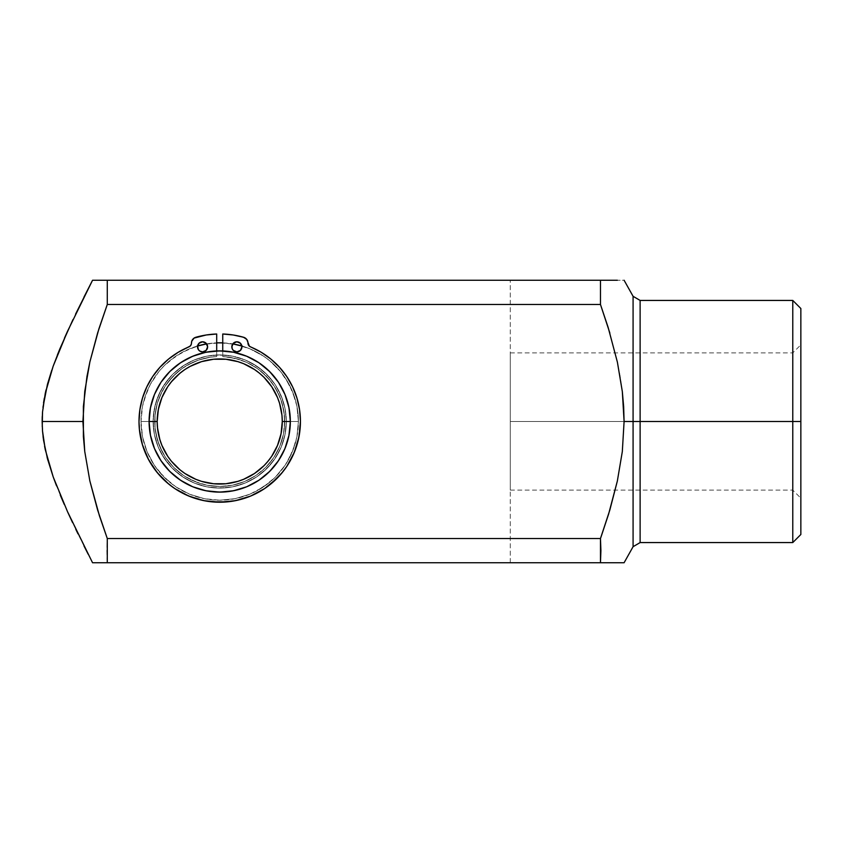 <?xml version="1.0" encoding="UTF-8"?>
<svg xmlns="http://www.w3.org/2000/svg" width="843" height="843" viewBox="0 0 843 843"><rect width="100%" height="100%" fill="white"/><g stroke="black" fill="none" stroke-linecap="round" stroke-linejoin="round"><path stroke-width="0.63" stroke-dasharray="4.21 3.16" d="M195.776 479.288L184.965 473.513L180.033 469.857L171.361 461.184L167.704 456.253L161.93 445.441L158.368 433.702L157.167 421.5L149.095 421.5A70.622 70.622 0 0 1 219.717 350.878A70.622 70.622 0 0 1 290.34 421.5L298.411 421.5A78.694 78.694 0 0 0 219.717 342.806A78.694 78.694 0 0 0 141.023 421.5L149.095 421.5L141.023 421.5A78.694 78.694 0 0 1 197.599 345.978L182.625 352.1L169.791 360.667L164.069 365.851L158.884 371.573L150.317 384.408L147.009 391.384L142.53 406.147L141.023 421.5L141.403 429.213L142.53 436.853L147.009 451.616L154.29 465.22L158.884 471.427L169.791 482.333L175.997 486.927L189.601 494.209L204.364 498.687L212.004 499.815L219.717 500.194L235.071 498.687L249.834 494.209L256.809 490.9L269.644 482.333L275.366 477.149L285.155 465.22L289.117 458.592L295.029 444.345L296.905 436.853L298.411 421.5L290.34 421.5A70.622 70.622 0 0 0 219.717 350.878A70.622 70.622 0 0 0 149.095 421.5A70.622 70.622 0 0 1 219.717 350.878A70.622 70.622 0 0 1 290.34 421.5A70.622 70.622 0 0 0 219.717 350.878A70.622 70.622 0 0 0 149.095 421.5A70.622 70.622 0 0 1 219.717 350.878A70.622 70.622 0 0 1 290.34 421.5A70.622 70.622 0 0 0 219.717 350.878A70.622 70.622 0 0 0 149.095 421.5L150.454 407.717L154.469 394.471L160.992 382.258L169.78 371.563L180.486 362.775L192.689 356.252L205.945 352.237L219.717 350.878L233.5 352.237L246.746 356.252L258.959 362.775L269.655 371.563L278.443 382.258L284.966 394.471L288.98 407.717L290.34 421.5L288.98 435.283L284.966 448.529L278.443 460.742L269.655 471.437L258.959 480.225L246.746 486.748L233.5 490.763L219.717 492.122L205.945 490.763L192.689 486.748L180.486 480.225L169.78 471.437L160.992 460.742L154.469 448.529L150.454 435.283L149.095 421.5L150.454 435.283L154.469 448.529L157.43 454.788L165.123 466.305L174.912 476.095L180.486 480.225L192.689 486.748L199.222 489.088L212.794 491.785L226.641 491.785L240.223 489.088L246.746 486.748L258.959 480.225L264.523 476.095L274.312 466.305L278.443 460.742L284.966 448.529L288.98 435.283L290.003 428.423L290.003 414.577L287.305 400.994L284.966 394.471L278.443 382.258L269.655 371.563L258.959 362.775L253.005 359.213L240.223 353.912L233.5 352.237L226.641 351.215L212.794 351.215L199.222 353.912L192.689 356.252L186.429 359.213L174.912 366.905L165.123 376.695L160.992 382.258L154.469 394.471L152.14 400.994L149.432 414.577L149.095 421.5A70.622 70.622 0 0 0 219.717 492.122A70.622 70.622 0 0 0 290.34 421.5A70.622 70.622 0 0 1 219.717 492.122A70.622 70.622 0 0 1 149.095 421.5A70.622 70.622 0 0 0 219.717 492.122A70.622 70.622 0 0 0 290.34 421.5A70.622 70.622 0 0 1 219.717 492.122A70.622 70.622 0 0 1 149.095 421.5A70.622 70.622 0 0 0 219.717 492.122A70.622 70.622 0 0 0 290.34 421.5L298.411 421.5L296.905 406.147L292.426 391.384L285.155 377.78L280.55 371.573L269.644 360.667L263.438 356.073L249.834 348.791L235.071 344.313L219.717 342.806L204.364 344.313L189.601 348.791L175.997 356.073L164.069 365.851L158.884 371.573L150.317 384.408L144.416 398.655L142.53 406.147L141.023 421.5L149.095 421.5L141.023 421.5A78.694 78.694 0 0 0 219.717 500.194A78.694 78.694 0 0 0 298.411 421.5L296.905 436.853L292.426 451.616L285.155 465.22L275.366 477.149L263.438 486.927L249.834 494.209L235.071 498.687L219.717 500.194L204.364 498.687L189.601 494.209L175.997 486.927L164.069 477.149L154.29 465.22L147.009 451.616L142.53 436.853L141.023 421.5A78.694 78.694 0 0 0 219.717 500.194A78.694 78.694 0 0 0 298.411 421.5L290.34 421.5A70.622 70.622 0 0 1 219.717 492.122A70.622 70.622 0 0 1 149.095 421.5L157.167 421.5A62.551 62.551 0 0 0 219.717 484.051A62.551 62.551 0 0 0 282.268 421.5L290.34 421.5A70.622 70.622 0 0 1 219.717 492.122A70.622 70.622 0 0 1 149.095 421.5A70.622 70.622 0 0 0 219.717 492.122A70.622 70.622 0 0 0 290.34 421.5A70.622 70.622 0 0 1 219.717 492.122A70.622 70.622 0 0 1 149.095 421.5A70.622 70.622 0 0 0 219.717 492.122A70.622 70.622 0 0 0 290.34 421.5A70.622 70.622 0 0 1 219.717 492.122A70.622 70.622 0 0 1 149.095 421.5A70.622 70.622 0 0 0 219.717 492.122A70.622 70.622 0 0 0 290.34 421.5A70.622 70.622 0 0 0 219.717 350.878A70.622 70.622 0 0 0 149.095 421.5A70.622 70.622 0 0 1 219.717 350.878A70.622 70.622 0 0 1 290.34 421.5L288.98 407.717L284.966 394.471L278.443 382.258L269.655 371.563L258.959 362.775L246.746 356.252L233.5 352.237L219.717 350.878L205.945 352.237L192.689 356.252L180.486 362.775L169.78 371.563L160.992 382.258L154.469 394.471L150.454 407.717L149.095 421.5L150.454 435.283L154.469 448.529L160.992 460.742L169.78 471.437L180.486 480.225L192.689 486.748L205.945 490.763L219.717 492.122L233.5 490.763L246.746 486.748L258.959 480.225L269.655 471.437L278.443 460.742L284.966 448.529L288.98 435.283L290.34 421.5L290.003 428.423L287.305 442.006L282.005 454.788L274.312 466.305L264.523 476.095L258.959 480.225L246.746 486.748L240.223 489.088L226.641 491.785L212.794 491.785L199.222 489.088L192.689 486.748L186.429 483.787L174.912 476.095L165.123 466.305L160.992 460.742L154.469 448.529L150.454 435.283L149.432 428.423L149.432 414.577L152.14 400.994L154.469 394.471L160.992 382.258L169.78 371.563L174.912 366.905L186.429 359.213L199.222 353.912L205.945 352.237L212.794 351.215L226.641 351.215L240.223 353.912L246.746 356.252L258.959 362.775L264.523 366.905L274.312 376.695L278.443 382.258L284.966 394.471L287.305 400.994L290.003 414.577L290.34 421.5A70.622 70.622 0 0 0 219.717 350.878A70.622 70.622 0 0 0 149.095 421.5A70.622 70.622 0 0 1 219.717 350.878A70.622 70.622 0 0 1 290.34 421.5L288.98 407.717L284.966 394.471L278.443 382.258L269.655 371.563L258.959 362.775L246.746 356.252L233.5 352.237L219.717 350.878L205.945 352.237L192.689 356.252L180.486 362.775L169.78 371.563L160.992 382.258L154.469 394.471L150.454 407.717L149.095 421.5L150.454 435.283L154.469 448.529L160.992 460.742L169.78 471.437L180.486 480.225L192.689 486.748L205.945 490.763L219.717 492.122L233.5 490.763L246.746 486.748L258.959 480.225L269.655 471.437L278.443 460.742L284.966 448.529L288.98 435.283L290.34 421.5A70.622 70.622 0 0 0 219.717 350.878A70.622 70.622 0 0 0 149.095 421.5A70.622 70.622 0 0 1 219.717 350.878A70.622 70.622 0 0 1 290.34 421.5L282.268 421.5L281.973 427.633L279.581 439.656M206.661 343.891A78.694 78.694 0 0 1 216.693 342.859L206.661 343.891M222.742 342.859A78.694 78.694 0 0 1 232.773 343.891L222.742 342.859M241.836 345.978A78.694 78.694 0 0 1 298.411 421.5L296.905 406.147L295.029 398.655L289.117 384.408L280.55 371.573L269.644 360.667L263.438 356.073L249.834 348.791L241.836 345.978M792.778 421.5L800.85 421.5L800.85 534.494L800.85 421.5L792.778 421.5L792.778 352.89L792.778 421.5L800.85 421.5L800.85 308.506L800.85 498.181L800.85 421.5L510.289 421.5L510.289 352.89L510.289 421.5L792.778 421.5L792.778 542.565L792.778 421.5L640.122 421.5L640.122 300.435L640.122 421.5L792.778 421.5L510.289 421.5L510.289 352.89L510.289 490.11L510.289 421.5L792.778 421.5L792.778 490.11L792.778 421.5L800.85 421.5L800.85 498.181L800.85 421.5L792.778 421.5L792.778 490.11L792.778 300.435L792.778 421.5M600.933 537.233L608.098 515.747L617.339 481.079L622.313 451.606L624.094 421.5L633.082 421.5L633.082 296.304L633.082 421.5L640.122 421.5L640.122 300.435M640.122 542.565L640.122 421.5L640.122 542.565L640.122 421.5L633.082 421.5L633.082 546.696M88.146 554.167L92.551 562.745L600.469 562.745L600.469 538.529L107.282 538.529L97.619 510.036L89.895 481.142L84.785 451.848L82.93 422.016L84.711 391.805L89.832 362.163L97.577 333.09L107.282 304.471L600.469 304.471L600.532 280.255M608.614 562.745L620.185 562.745L600.469 562.745L600.469 538.529L107.282 538.529L106.819 550.637L107.251 562.745L600.469 562.745M622.303 562.745L620.185 562.745L622.303 562.745M624.094 562.745L622.334 562.745M623.63 280.255L622.303 280.255L623.63 280.255M620.185 280.255L617.35 280.255L620.185 280.255M609.858 280.255L617.371 280.255M608.635 329.002L600.469 304.471L609.879 333.111L617.382 362.111L608.635 329.002M620.216 376.758L617.382 362.111L622.324 391.542L620.216 376.758M623.641 406.442L622.324 391.542L624.094 421.5L623.641 406.442M633.082 296.304L633.082 421.5L624.094 421.5L622.313 451.606L617.339 481.079L609.837 510.015L600.469 538.529M617.371 562.745L609.858 562.745M617.382 362.111L609.879 333.111M99.326 280.255L107.282 280.255L107.282 304.471L600.469 304.471L600.469 280.255L92.551 280.255L510.289 280.255L92.551 280.255L510.289 280.255L92.551 280.255L75.575 314.133L83.952 297.126M51.686 370.446L59.969 348.623L75.575 314.133M53.151 366.231L57.398 354.966M46.059 389.835L47.482 384.218M42.245 416.59L45.259 393.396M44.31 398.212L45.206 393.67M43.056 436.484L42.15 421.626L42.519 412.048M42.961 407.369L43.541 402.88M44.584 446.274L42.519 431.036M42.255 426.547L42.15 421.648M47.071 457.212L43.583 440.404M53.235 477.012L47.872 460.204M60.348 495.284L56.534 485.831M67.63 511.954L61.528 498.087M92.551 562.745L64.258 504.409M83.994 545.958L78.009 533.882M600.469 280.255L107.282 280.255L107.282 304.471L99.39 327.337L89.832 362.163L84.711 391.805L82.93 422.016L84.785 451.848L89.895 481.142L98.894 514.135L107.282 538.529L107.282 562.745M510.289 562.745L510.289 280.255L510.289 562.745M75.649 529.035L72.582 522.607M60.232 495.031L53.257 477.064L45.311 449.825M45.227 393.544L53.141 366.273M59.969 348.623L64.468 338.106M67.524 331.267L72.972 319.571M510.289 421.5L510.289 490.11L510.289 421.5M633.082 421.5L633.082 546.696L633.082 421.5M286.304 421.5A66.586 66.586 0 0 1 219.717 488.086A66.586 66.586 0 0 1 153.131 421.5A66.586 66.586 0 0 0 219.717 488.086A66.586 66.586 0 0 0 286.304 421.5A66.586 66.586 0 0 1 219.717 488.086A66.586 66.586 0 0 1 153.131 421.5A66.586 66.586 0 0 0 219.717 488.086A66.586 66.586 0 0 0 286.304 421.5L285.029 434.493L281.235 446.98L275.081 458.497L266.799 468.582L256.715 476.864L245.197 483.018L232.71 486.811L219.717 488.086L206.725 486.811L194.238 483.018L182.72 476.864L172.636 468.582L164.353 458.497L158.199 446.98L154.406 434.493L153.131 421.5L154.406 408.507L158.199 396.02L164.353 384.503L172.636 374.418L182.72 366.136L194.238 359.982L206.725 356.189L219.717 354.914L232.71 356.189L245.197 359.982L256.715 366.136L266.799 374.418L275.081 384.503L281.235 396.02L285.029 408.507L286.304 421.5A66.586 66.586 0 0 0 219.717 354.914A66.586 66.586 0 0 0 153.131 421.5A66.586 66.586 0 0 1 219.717 354.914A66.586 66.586 0 0 1 286.304 421.5L285.029 408.507L281.235 396.02L275.081 384.503L266.799 374.418L256.715 366.136L245.197 359.982L232.71 356.189L219.717 354.914L206.725 356.189L194.238 359.982L182.72 366.136L172.636 374.418L164.353 384.503L158.199 396.02L154.406 408.507L153.131 421.5L154.406 434.493L158.199 446.98L164.353 458.497L172.636 468.582L182.72 476.864L194.238 483.018L206.725 486.811L219.717 488.086L232.71 486.811L245.197 483.018L256.715 476.864L266.799 468.582L275.081 458.497L281.235 446.98L285.029 434.493L286.304 421.5L285.029 434.493L281.235 446.98L278.443 452.891L271.193 463.745L261.962 472.976L256.715 476.864L245.197 483.018L232.71 486.811L226.24 487.77L213.195 487.77L206.725 486.811L194.238 483.018L188.326 480.225L177.473 472.976L168.242 463.745L160.992 452.891L158.199 446.98L154.406 434.493L153.447 428.023L153.447 414.977L155.997 402.174L160.992 390.109L168.242 379.255L172.636 374.418L177.473 370.024L188.326 362.775L194.238 359.982L206.725 356.189L213.195 355.23L226.24 355.23L232.71 356.189L245.197 359.982L251.109 362.775L261.962 370.024L271.193 379.255L275.081 384.503L278.443 390.109L283.438 402.174L285.029 408.507L286.304 421.5A66.586 66.586 0 0 0 219.717 354.914A66.586 66.586 0 0 0 153.131 421.5A66.586 66.586 0 0 1 219.717 354.914A66.586 66.586 0 0 1 286.304 421.5L285.029 408.507L281.235 396.02L275.081 384.503L266.799 374.418L256.715 366.136L245.197 359.982L232.71 356.189L219.717 354.914L206.725 356.189L194.238 359.982L182.72 366.136L172.636 374.418L164.353 384.503L158.199 396.02L154.406 408.507L153.131 421.5L154.406 434.493L158.199 446.98L164.353 458.497L172.636 468.582L182.72 476.864L194.238 483.018L206.725 486.811L219.717 488.086L232.71 486.811L245.197 483.018L256.715 476.864L266.799 468.582L275.081 458.497L281.235 446.98L285.029 434.493L286.304 421.5M243.659 363.712L254.47 369.487L259.402 373.143L263.954 377.264L271.731 386.747L277.505 397.559L279.581 403.344L281.973 415.367L282.268 421.5A62.551 62.551 0 0 0 219.717 358.949A62.551 62.551 0 0 0 157.167 421.5L157.462 415.367L159.864 403.344M161.93 397.559L167.704 386.747L175.492 377.264L184.965 369.487L195.776 363.712L201.561 361.636L213.585 359.244L225.85 359.244L237.874 361.636M277.505 445.441L271.731 456.253L263.954 465.736L254.47 473.513L243.659 479.288L237.874 481.364L225.85 483.756L213.585 483.756L201.561 481.364M231.825 346.842A5.047 5.047 0 0 1 236.872 341.794A5.047 5.047 0 0 1 241.909 346.842A5.047 5.047 0 0 0 236.872 341.794A5.047 5.047 0 0 0 231.825 346.842L233.3 343.27L236.872 341.794L240.434 343.27L241.909 346.842L240.434 350.403L236.872 351.889L234.069 351.036L232.679 349.645L231.92 347.822L232.204 344.913L233.3 343.27L235.882 341.889L237.852 341.889L240.434 343.27L241.815 345.851L241.815 347.822L241.066 349.645L238.801 351.499L236.872 351.889L234.069 351.036L232.204 348.77L231.825 346.842A5.047 5.047 0 0 0 236.872 351.889A5.047 5.047 0 0 0 241.909 346.842A5.047 5.047 0 0 1 236.872 351.889A5.047 5.047 0 0 1 231.825 346.842L231.825 346.842M197.525 346.842A5.047 5.047 0 0 1 202.562 341.794A5.047 5.047 0 0 1 207.61 346.842A5.047 5.047 0 0 0 202.562 341.794A5.047 5.047 0 0 0 197.525 346.842L199.001 343.27L202.562 341.794L206.135 343.27L207.61 346.842L206.135 350.403L202.562 351.889L199.759 351.036L198.368 349.645L197.62 347.822L197.905 344.913L199.001 343.27L201.582 341.889L203.553 341.889L206.135 343.27L207.515 345.851L207.515 347.822L206.135 350.403L204.501 351.499L202.562 351.889L199.759 351.036L198.368 349.645L197.525 346.842A5.047 5.047 0 0 0 202.562 351.889A5.047 5.047 0 0 0 207.61 346.842A5.047 5.047 0 0 1 202.562 351.889A5.047 5.047 0 0 1 197.525 346.842A5.047 5.047 0 0 0 197.525 346.842L197.525 346.842M139 421.5A80.717 80.717 0 0 0 219.717 502.217A80.717 80.717 0 0 0 300.435 421.5A80.717 80.717 0 0 1 219.717 502.217A80.717 80.717 0 0 1 139 421.5L140.56 437.243L145.154 452.385L152.604 466.337L162.646 478.571L174.88 488.613L188.832 496.074L203.974 500.658L219.717 502.217L235.46 500.658L250.603 496.074L264.554 488.613L276.789 478.571L286.831 466.337L294.291 452.385L298.875 437.243L300.435 421.5A80.717 80.717 0 0 0 250.466 346.873A80.717 80.717 0 0 1 300.435 421.5L299.55 409.635L296.947 398.033L292.658 386.937L286.789 376.6L279.454 367.232L270.835 359.034L261.098 352.205L249.444 346.262L248.137 344.313L247.652 341.152L245.334 338.085L233.248 334.998L222.742 333.997L222.742 356.6L234.986 358.349L246.662 362.374L257.378 368.549L266.715 376.642L274.365 386.347L280.034 397.338L283.511 409.192L284.692 421.5A64.974 64.974 0 0 1 219.717 486.474A64.974 64.974 0 0 1 154.743 421.5A64.974 64.974 0 0 1 216.693 356.6A64.974 64.974 0 0 0 154.743 421.5A64.974 64.974 0 0 0 219.717 486.474A64.974 64.974 0 0 0 284.692 421.5L283.448 434.177L281.899 440.362L279.75 446.368L273.743 457.601L265.661 467.444L260.94 471.722L255.819 475.526L244.586 481.532L232.394 485.22L219.717 486.474L207.041 485.22L200.855 483.671L194.849 481.532L183.616 475.526L173.774 467.444L169.496 462.723L165.692 457.601L159.685 446.368L155.997 434.177L155.059 427.865L155.038 415.325L157.378 403.186L159.401 397.338L165.07 386.347L168.663 381.31L177.199 372.374L182.067 368.549L192.773 362.374L198.516 360.087L210.529 357.179L216.693 356.6L216.693 333.997L206.187 334.998L194.111 338.085L191.782 341.152L191.298 344.313L189.991 346.262L178.337 352.205L168.6 359.034L159.98 367.232L152.646 376.6L146.777 386.937L142.488 398.033L139.885 409.635L139 421.5L139.39 429.414L142.478 444.925L145.154 452.385L152.604 466.337L157.325 472.702L168.516 483.893L174.88 488.613L188.832 496.074L196.293 498.74L211.804 501.827L227.631 501.827L243.153 498.74L250.603 496.074L264.554 488.613L270.919 483.893L282.11 472.702L286.831 466.337L294.291 452.385L298.875 437.243L300.435 421.5L299.55 409.635L296.947 398.033L292.658 386.937L286.789 376.6L279.454 367.232L270.835 359.034L261.098 352.205L249.444 346.262L246.746 339.423L243.564 337.253L233.248 334.998L222.742 333.997L222.742 356.6L234.986 358.349L246.662 362.374L257.378 368.549L262.236 372.374L270.772 381.31L277.463 391.71L282.057 403.186L284.397 415.325L284.376 427.865L283.448 434.177L279.75 446.368L273.743 457.601L265.661 467.444L260.94 471.722L255.819 475.526L244.586 481.532L232.394 485.22L219.717 486.474L207.041 485.22L200.855 483.671L189.085 478.803L183.616 475.526L173.774 467.444L165.692 457.601L162.414 452.133L157.546 440.362L155.059 427.865L155.038 415.325L157.378 403.186L161.972 391.71L165.07 386.347L172.72 376.642L182.067 368.549L187.272 365.209L198.516 360.087L210.529 357.179L216.693 356.6L216.693 333.997L206.187 334.998L194.111 338.085L191.782 341.152L191.298 344.313L189.991 346.262L178.337 352.205L168.6 359.034L159.98 367.232L152.646 376.6L146.777 386.937L142.488 398.033L139.885 409.635L139 421.5A80.717 80.717 0 0 1 188.969 346.873A80.717 80.717 0 0 0 139 421.5L139.39 429.414L142.478 444.925L148.537 459.551M243.564 337.253A87.556 87.556 0 0 0 222.742 333.997A87.556 87.556 0 0 1 243.564 337.253A6.049 6.049 0 0 1 247.968 343.08L247.968 343.08A6.049 6.049 0 0 0 243.564 337.253M233.248 334.998L222.742 333.997L222.742 356.6A64.974 64.974 0 0 1 284.692 421.5A64.974 64.974 0 0 0 222.742 356.6L234.986 358.349L246.662 362.374L257.378 368.549L266.715 376.642L274.365 386.347L280.034 397.338L283.511 409.192L284.692 421.5A64.974 64.974 0 0 1 219.717 486.474A64.974 64.974 0 0 1 154.743 421.5A64.974 64.974 0 0 1 216.693 356.6L216.693 333.997L216.693 356.6A64.974 64.974 0 0 0 154.743 421.5A64.974 64.974 0 0 0 219.717 486.474A64.974 64.974 0 0 0 284.692 421.5L283.448 434.177L281.899 440.362L279.75 446.368L273.743 457.601L265.661 467.444L260.94 471.722L255.819 475.526L244.586 481.532L232.394 485.22L219.717 486.474L207.041 485.22L200.855 483.671L194.849 481.532L183.616 475.526L173.774 467.444L169.496 462.723L165.692 457.601L159.685 446.368L155.997 434.177L155.059 427.865L155.038 415.325L157.378 403.186L159.401 397.338L165.07 386.347L168.663 381.31L177.199 372.374L182.067 368.549L192.773 362.374L198.516 360.087L210.529 357.179L216.693 356.6L216.693 333.997A87.556 87.556 0 0 0 195.871 337.253A87.556 87.556 0 0 1 216.693 333.997L206.187 334.998M191.466 343.08A6.049 6.049 0 0 1 192.689 339.423L191.466 343.08A6.049 6.049 0 0 1 195.871 337.253A6.049 6.049 0 0 0 191.466 343.08L191.466 343.143A4.036 4.036 0 0 1 188.969 346.873A4.036 4.036 0 0 0 191.466 343.143A4.036 4.036 0 0 1 190.781 345.388L178.337 352.205L168.6 359.034A80.717 80.717 0 0 0 146.787 386.916M279.454 367.232A80.717 80.717 0 0 0 270.835 359.034L261.098 352.205L250.466 346.873A4.036 4.036 0 0 1 247.968 343.143A4.036 4.036 0 0 0 250.466 346.873L249.444 346.262M241.815 345.862A5.047 5.047 0 0 0 241.815 345.851L240.434 343.27M231.92 345.851A5.047 5.047 0 0 0 231.92 345.862L232.204 344.913M207.515 345.862A5.047 5.047 0 0 0 207.515 345.851L206.135 343.27M197.62 345.851A5.047 5.047 0 0 0 197.62 345.862L197.905 344.913M148.558 459.583A80.717 80.717 0 0 0 152.604 466.337L162.646 478.571L174.88 488.613M162.688 478.613A80.717 80.717 0 0 0 168.516 483.893M270.919 483.893A80.717 80.717 0 0 0 276.746 478.613M276.789 478.571L286.831 466.337A80.717 80.717 0 0 0 290.877 459.583M300.435 421.468A80.717 80.717 0 0 0 299.56 409.666M299.55 409.614A80.717 80.717 0 0 0 292.669 386.969M292.647 386.916A80.717 80.717 0 0 0 279.486 367.253M233.205 334.987A87.556 87.556 0 0 0 222.742 333.997L222.742 356.6A64.974 64.974 0 0 1 284.692 421.5A64.974 64.974 0 0 0 222.742 356.6L222.742 350.941L222.742 356.6L228.906 357.179L240.919 360.087L246.662 362.374L257.378 368.549L262.236 372.374L270.772 381.31L274.365 386.347L280.034 397.338L282.057 403.186L284.397 415.325L284.376 427.865L283.448 434.177L279.75 446.368L273.743 457.601L269.939 462.723L265.661 467.444L255.819 475.526L244.586 481.532L232.394 485.22L226.082 486.158L219.717 486.474L207.041 485.22L194.849 481.532L189.085 478.803L183.616 475.526L173.774 467.444L165.692 457.601L162.414 452.133L157.546 440.362L155.059 427.865L155.038 415.325L157.378 403.186L161.972 391.71L165.07 386.347L172.72 376.642L182.067 368.549L187.272 365.209L198.516 360.087L210.529 357.179L216.693 356.6L216.693 333.997A87.556 87.556 0 0 0 206.229 334.987M206.135 335.008A87.556 87.556 0 0 0 195.871 337.253L194.111 338.085M191.298 344.313L190.781 345.388M146.766 386.969A80.717 80.717 0 0 0 142.488 398.033L139.885 409.635A80.717 80.717 0 0 0 139 421.468M181.667 492.681L196.293 498.74M203.974 500.658L211.804 501.827M227.631 501.827L243.153 498.74M250.603 496.074L264.554 488.613M290.898 459.551L296.957 444.925L300.045 429.414L300.435 421.5M292.658 386.937L286.789 376.6M247.968 343.143L247.968 343.143A4.036 4.036 0 0 0 248.653 345.388M207.515 347.832A5.047 5.047 0 0 0 207.515 347.822L207.23 348.77M206.756 349.645L204.501 351.499L201.582 351.784M200.634 351.499L199.759 351.036M199.001 350.403L197.62 347.822A5.047 5.047 0 0 0 197.62 347.832M198.368 344.039L200.634 342.184L203.553 341.889M204.501 342.184L205.365 342.648M241.815 347.832A5.047 5.047 0 0 0 241.815 347.822L241.53 348.77M241.066 349.645L238.801 351.499L235.882 351.784M234.944 351.499L234.069 351.036M233.3 350.403L231.92 347.822A5.047 5.047 0 0 0 231.92 347.832M232.679 344.039L234.944 342.184L237.852 341.889M238.801 342.184L239.675 342.648M243.511 337.242A87.556 87.556 0 0 0 233.3 335.008M142.478 398.075A80.717 80.717 0 0 0 139.885 409.614M247.968 343.08A6.049 6.049 0 0 0 246.746 339.423M510.289 352.89L792.778 352.89L800.85 344.819M510.289 490.11L792.778 490.11L800.85 498.181"/><path stroke-width="1.26" d="M197.599 345.978A78.694 78.694 0 0 1 206.661 343.891L196.872 346.188M216.693 342.859A78.694 78.694 0 0 1 222.742 342.859L216.693 342.859M242.563 346.188L232.773 343.891A78.694 78.694 0 0 1 241.836 345.978M800.85 308.506L792.778 300.435L792.778 421.5L792.778 300.435L640.122 300.435L640.122 421.5L800.85 421.5L800.85 308.506L800.85 534.494L800.85 421.5L792.778 421.5L792.778 542.565L792.778 421.5L640.122 421.5L640.122 300.435L640.122 421.5L633.082 421.5L633.082 296.304L633.082 421.5L624.094 421.5L622.313 451.606L617.339 481.079L608.604 514.114L600.933 537.233M617.371 280.255L600.469 280.255L600.469 304.471L608.13 327.358L617.382 362.111L622.324 391.542L624.094 421.5L640.122 421.5L640.122 542.565L640.122 421.5L640.122 542.565L633.082 546.696L633.082 296.304L640.122 300.435M608.614 562.745L624.094 562.745L633.082 546.696M609.879 333.111L600.469 304.471L107.282 304.471L97.619 332.964L89.885 361.91L84.753 391.415L82.92 421.5L84.743 451.458L89.843 480.9L97.577 509.91L107.282 538.529L600.469 538.529L600.911 550.637L600.469 562.745L107.282 562.745L107.282 538.529L99.39 515.674L89.843 480.9L84.743 451.458L83.383 436.548L83.383 406.431L86.945 376.579L89.885 361.91L98.894 328.865L107.282 304.471L107.282 280.255L92.551 280.255L67.545 331.236L53.162 366.21L45.248 393.449L42.519 412.048L42.15 421.5L82.92 421.5L42.15 421.5L42.519 431.036L45.29 449.73L53.225 476.99L67.63 511.954L92.551 562.745L107.282 562.745L92.551 562.745L107.282 562.745L107.282 538.529L600.469 538.529L600.469 562.745L107.282 562.745M622.334 562.745L617.371 562.745M609.858 562.745L600.469 562.745M600.469 538.529L609.837 510.015L617.339 481.079L622.313 451.606L624.094 421.5L623.641 406.442L622.324 391.542L617.382 362.111M83.952 297.126L92.551 280.255L609.858 280.255M72.972 319.571L59.99 348.559L53.162 366.21L47.461 384.282L42.961 407.369M57.398 354.966L59.979 348.591M47.482 384.218L51.686 370.446M45.259 393.396L46.059 389.835M43.541 402.88L44.31 398.212M42.15 421.563L42.245 416.59M42.519 412.048L42.255 426.547M43.583 440.404L43.056 436.484M45.269 449.656L44.584 446.274M47.471 458.729L47.071 457.212M56.534 485.831L53.235 477.012M47.872 460.204L47.556 459.035M67.651 511.996L92.551 562.745M61.528 498.087L60.348 495.284M83.994 545.958L88.146 554.167M78.009 533.882L75.838 529.415M75.585 314.102L92.551 280.255L99.326 280.255M42.519 431.036L43.594 440.446L47.514 458.898L53.225 476.99L67.63 511.954M72.582 522.607L67.788 512.302M64.258 504.409L60.232 495.031M64.468 338.106L67.524 331.267M633.082 421.5L633.082 546.696L633.082 421.5M107.282 280.255L600.469 280.255L600.469 304.471L107.282 304.471L107.282 280.255M279.581 439.656L277.505 445.441L281.067 433.702L282.268 421.5L290.34 421.5L282.268 421.5A62.551 62.551 0 0 1 219.717 484.051A62.551 62.551 0 0 1 157.167 421.5L149.095 421.5A70.622 70.622 0 0 0 219.717 492.122A70.622 70.622 0 0 0 290.34 421.5A70.622 70.622 0 0 1 219.717 492.122A70.622 70.622 0 0 1 149.095 421.5L150.454 407.717L154.469 394.471L160.992 382.258L169.78 371.563L180.486 362.775L192.689 356.252L205.945 352.237L219.717 350.878L233.5 352.237L246.746 356.252L258.959 362.775L269.655 371.563L278.443 382.258L284.966 394.471L288.98 407.717L290.34 421.5L288.98 435.283L284.966 448.529L278.443 460.742L269.655 471.437L258.959 480.225L246.746 486.748L233.5 490.763L219.717 492.122L205.945 490.763L192.689 486.748L180.486 480.225L169.78 471.437L160.992 460.742L154.469 448.529L150.454 435.283L149.095 421.5A70.622 70.622 0 0 1 219.717 350.878A70.622 70.622 0 0 1 290.34 421.5A70.622 70.622 0 0 0 219.717 350.878A70.622 70.622 0 0 0 149.095 421.5L157.167 421.5L157.462 427.633L159.864 439.656L161.93 445.441L167.683 456.221M159.864 403.344L161.93 397.559L158.368 409.298L157.167 421.5A62.551 62.551 0 0 1 219.717 358.949A62.551 62.551 0 0 1 282.268 421.5L281.973 415.367L279.581 403.344L277.505 397.559L271.752 386.779M190.223 366.336L184.996 369.466M237.874 361.636L243.659 363.712L237.874 361.636L225.85 359.244L213.585 359.244L201.561 361.636L190.233 366.336M201.561 481.364L195.776 479.288L201.561 481.364L213.585 483.756L225.85 483.756L237.874 481.364L243.659 479.288L254.438 473.534M271.731 386.747L263.954 377.264L259.402 373.143L254.47 369.487L243.659 363.712M184.965 369.487L180.033 373.143L171.361 381.816L167.704 386.747L161.93 397.559M167.704 456.253L171.361 461.184L180.033 469.857L184.965 473.513L195.776 479.288M254.47 473.513L263.954 465.736L268.074 461.184L271.731 456.253L277.505 445.441M241.815 345.851L241.909 346.842A5.047 5.047 0 0 1 236.872 351.889A5.047 5.047 0 0 1 231.825 346.842A5.047 5.047 0 0 0 231.92 347.822L231.825 346.842A5.047 5.047 0 0 1 236.872 341.794A5.047 5.047 0 0 1 241.909 346.842A5.047 5.047 0 0 0 231.92 345.851A5.047 5.047 0 0 0 231.825 346.842L233.3 343.27L236.872 341.794L240.434 343.27L241.909 346.842L240.434 350.403L236.872 351.889L233.3 350.403L232.204 348.77L231.92 345.851M207.515 345.851L207.61 346.842A5.047 5.047 0 0 1 202.562 351.889A5.047 5.047 0 0 1 197.525 346.842A5.047 5.047 0 0 0 197.62 347.822L197.525 346.842A5.047 5.047 0 0 1 202.562 341.794A5.047 5.047 0 0 1 207.61 346.842A5.047 5.047 0 0 0 197.62 345.851A5.047 5.047 0 0 0 197.525 346.831L199.001 343.27L202.562 341.794L206.135 343.27L207.61 346.842L206.135 350.403L202.562 351.889L199.759 351.036L198.368 349.645L197.62 345.851M290.877 459.583A80.717 80.717 0 0 0 300.435 421.5A80.717 80.717 0 0 1 219.717 502.217A80.717 80.717 0 0 1 139 421.5A80.717 80.717 0 0 0 148.558 459.583M206.187 334.998L195.871 337.253A87.556 87.556 0 0 1 216.693 333.997L216.693 350.941L216.693 333.997L206.187 334.998L194.111 338.085L191.782 341.152L191.298 344.313L189.991 346.262L178.337 352.205L168.6 359.034L159.98 367.232L152.646 376.6L146.777 386.937L142.488 398.033L139.885 409.635L139 421.5L139.39 429.414L142.478 444.925L148.537 459.551L152.604 466.337A80.717 80.717 0 0 0 162.688 478.613M148.537 459.551L157.325 472.702L168.516 483.893A80.717 80.717 0 0 0 270.919 483.893L282.11 472.702L286.831 466.337L294.291 452.385L298.875 437.243L300.435 421.5A80.717 80.717 0 0 0 300.435 421.468M276.746 478.613A80.717 80.717 0 0 0 286.831 466.337L290.898 459.551M300.435 421.5L299.55 409.635L296.947 398.033A80.717 80.717 0 0 0 296.947 398.033L292.658 386.937L286.789 376.6A80.717 80.717 0 0 0 286.778 376.589L279.454 367.232L270.835 359.034A80.717 80.717 0 0 0 250.466 346.873A80.717 80.717 0 0 1 300.435 421.5L299.55 409.635L296.947 398.033L292.658 386.937M279.486 367.253A80.717 80.717 0 0 0 279.454 367.232L270.835 359.034L261.098 352.205L249.444 346.262L246.746 339.423L243.564 337.253L233.248 334.998L222.742 333.997L222.742 350.941L222.742 333.997A87.556 87.556 0 0 1 243.564 337.253L233.248 334.998M168.516 483.893L174.88 488.613L188.832 496.074L203.974 500.658L219.717 502.217L235.46 500.658L250.603 496.074L264.554 488.613L276.789 478.571M194.111 338.085L192.689 339.423A6.049 6.049 0 0 1 195.871 337.253A6.049 6.049 0 0 0 191.466 343.08L191.298 344.313M139.885 409.614A80.717 80.717 0 0 0 139.875 409.666L139 421.5A80.717 80.717 0 0 1 188.969 346.873A80.717 80.717 0 0 0 168.6 359.034L159.98 367.232L152.646 376.6L146.777 386.937L142.488 398.033A80.717 80.717 0 0 0 142.478 398.075M174.88 488.613L181.667 492.681M196.293 498.74L203.974 500.658M211.804 501.827L227.631 501.827M243.153 498.74L250.603 496.074M264.554 488.613L270.919 483.893M286.789 376.6L279.454 367.232M249.444 346.262L246.746 339.423L243.564 337.253A87.556 87.556 0 0 0 243.511 337.242M207.61 346.842L207.515 347.822A5.047 5.047 0 0 0 207.61 346.842M207.23 348.77L206.756 349.645M201.582 351.784L200.634 351.499M199.759 351.036L199.001 350.403M197.905 344.913L198.368 344.039M203.553 341.889L204.501 342.184M205.365 342.648L206.135 343.27M241.909 346.842L241.815 347.822A5.047 5.047 0 0 0 241.909 346.842M241.53 348.77L241.066 349.645M235.882 351.784L234.944 351.499M234.069 351.036L233.3 350.403M232.204 344.913L232.679 344.039M237.852 341.889L238.801 342.184M239.675 342.648L240.434 343.27M190.781 345.388A4.036 4.036 0 0 1 188.98 346.873A4.036 4.036 0 0 0 191.466 343.143L191.466 343.08M197.62 347.832A5.047 5.047 0 0 0 207.515 347.832M231.92 347.832A5.047 5.047 0 0 0 241.815 347.832M247.968 343.08L247.968 343.08A6.049 6.049 0 0 0 243.564 337.253A6.049 6.049 0 0 1 246.746 339.423M248.653 345.388A4.036 4.036 0 0 0 250.466 346.873A4.036 4.036 0 0 1 247.968 343.143M640.122 542.565L792.778 542.565L800.85 534.494M624.094 280.255L633.082 296.304"/></g></svg>
